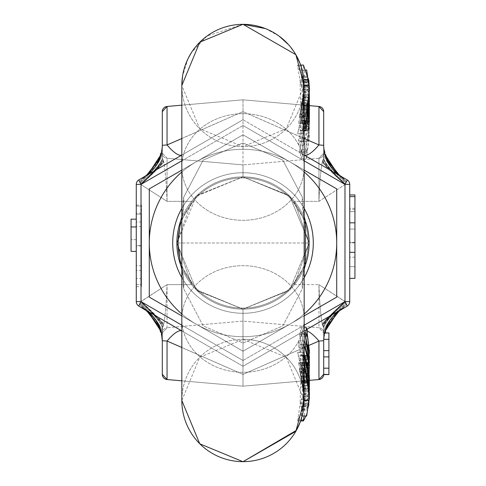 <?xml version="1.0" encoding="UTF-8"?>
<svg xmlns="http://www.w3.org/2000/svg" width="486" height="486" viewBox="0 0 486 486"><rect width="100%" height="100%" fill="white"/><g stroke="black" fill="none" stroke-linecap="round" stroke-linejoin="round"><path stroke-width="0.36" stroke-dasharray="2.43 1.82" d="M181.825 138.534L243 111.598L243 119.756L243 111.598L167.05 144.937L162.3 145.308L162.3 148.042L158.315 160.374L148.558 173.253L139.573 181.697L144.075 176.868L243 119.756L341.925 176.868L346.427 181.697A5.206 0.395 120 0 0 347.132 179.875A5.206 0.395 120 0 1 346.427 181.697L344.981 184.607L318.95 201.35L294.352 201.35C280.841 185.385 263.722 177.232 243 176.88L289.753 196.247L309.12 243L294.352 284.65C280.841 300.615 263.722 308.768 243 309.12C222.272 308.768 205.153 300.609 191.648 284.65L176.88 243L196.247 289.753L243 309.12L289.753 289.753L309.12 243L294.352 201.35L318.95 201.35L318.95 158.26L318.95 201.35C319.612 183.568 320.693 170.483 322.2 162.105L322.412 161.139C325.122 165.325 332.649 173.083 344.999 184.419L349.732 184.382A5.206 5.206 0 0 0 347.132 179.875A5.206 5.206 0 0 1 349.732 184.382L344.981 184.607A36.444 2.132 -137.9 0 1 322.2 162.105A36.444 2.132 -137.9 0 0 344.981 184.607L318.95 201.35C319.612 183.568 320.693 170.483 322.2 162.105L323.7 158.363L323.7 111.652A5.206 5.206 0 0 0 318.95 106.464L318.95 144.937A36.444 9.677 120 0 1 303.902 154.919A36.444 9.677 -60 0 0 304.175 155.052L243 119.756L144.075 176.868A36.444 36.444 0 0 0 162.3 145.308L162.3 111.652L162.3 158.363L163.8 162.105A36.444 2.132 137.9 0 1 141.019 184.607A36.444 2.132 137.9 0 0 163.8 162.105C165.307 170.483 166.388 183.568 167.05 201.35L141.019 184.607L139.573 181.697A5.206 0.395 -120 0 1 138.868 179.875L243 119.756L243 176.88C263.728 177.232 280.847 185.391 294.352 201.35L309.12 243L289.753 196.247L243 176.88L196.247 196.247L176.88 243L191.648 201.35C205.159 185.385 222.278 177.232 243 176.88L243 164.9L318.95 158.26A5.206 5.206 0 0 0 323.7 153.072L318.95 158.26A5.206 5.206 0 0 0 323.7 153.072L323.7 145.308L323.7 146.353L323.7 145.308L318.95 144.937L243 111.598L243 99.824L167.05 106.464A5.206 5.206 0 0 0 162.3 111.652L167.05 106.464L243 99.824L181.825 105.176L243 99.824L318.95 106.464L323.7 111.652L323.7 145.308A36.444 36.444 0 0 0 341.925 176.868L347.132 179.875A5.206 0.395 -60 0 1 344.981 184.382L344.981 301.618A5.206 0.395 -120 0 1 347.132 306.125L243 366.244L144.075 309.132L243 366.244L341.925 309.132A36.444 36.444 0 0 0 323.7 340.692L323.7 374.348L323.7 332.928L318.95 327.74L243 321.1L167.05 327.74L243 321.1L318.95 327.74A5.206 5.206 0 0 1 323.7 332.928L323.7 327.637L322.2 323.895C320.693 315.517 319.612 302.432 318.95 284.65L344.999 301.581L349.732 301.618L349.732 184.382L349.732 301.618L344.999 301.581L346.427 304.303A5.206 0.395 60 0 1 347.132 306.125A5.206 5.206 0 0 0 349.732 301.618L344.981 301.618L243 360.497L243 366.244L307.043 329.271M141.001 184.419L136.268 184.382L136.268 301.618A5.206 5.206 0 0 0 138.868 306.125A5.206 0.395 -60 0 1 139.573 304.303L141.019 301.393L167.05 284.65C166.388 302.432 165.307 315.517 163.8 323.895A36.444 2.132 42.1 0 0 141.019 301.393A36.444 2.132 42.1 0 1 163.8 323.895L162.3 327.637L162.3 332.928L167.05 327.74L162.3 332.928L162.3 374.348A5.206 5.206 0 0 0 167.05 379.536L162.3 374.348L162.3 327.637L162.3 340.692L167.05 341.063L243 374.402L318.95 341.063L323.7 340.692A36.444 36.444 0 0 1 341.925 309.132L303.902 331.081A36.444 9.677 60 0 1 318.95 341.063L318.95 379.536A5.206 5.206 0 0 0 323.7 374.348L318.95 379.536L243 386.176L243 366.244L144.075 309.132L139.573 304.303L148.558 312.747L158.315 325.626L162.3 337.958L162.3 339.647L161.164 331.665L162.3 340.692A36.444 36.444 0 0 0 144.075 309.132A36.444 36.444 0 0 1 162.3 340.692A36.444 36.444 0 0 0 144.075 309.132L138.868 306.125A5.206 0.395 120 0 1 141.019 301.618L141.019 184.382A5.206 0.395 60 0 1 138.868 179.875A5.206 5.206 0 0 0 136.268 184.382A5.206 5.206 0 0 1 138.868 179.875A5.206 5.206 0 0 0 136.268 184.382L141.001 184.419C153.351 173.083 160.884 165.319 163.588 161.139L163.8 162.105C165.307 170.483 166.388 183.568 167.05 201.35L167.05 158.26L243 164.9L167.05 158.26L243 164.9L167.05 158.26L167.05 201.35L191.648 201.35L176.88 243L196.247 196.247L243 176.88C222.272 177.232 205.153 185.391 191.648 201.35L167.05 201.35L141.019 184.607L141.019 301.393L141.001 184.419L148.698 177.117C156.261 169.699 161.182 164.213 163.448 160.659L163.588 161.139C161.194 164.827 153.667 172.585 141.001 184.419L140.897 184.273C153.345 172.639 160.72 164.396 163.023 159.536L163.448 160.659C159.214 166.795 151.729 174.717 141.001 184.419M181.825 325.177L243 360.497L243 309.12L243 321.1L243 309.12L196.247 289.753L176.88 243L191.648 284.65C205.159 300.615 222.278 308.768 243 309.12C263.728 308.768 280.847 300.609 294.352 284.65L309.12 243L289.753 289.753L243 309.12L243 366.244L181.825 330.923A36.444 9.677 -60 0 1 182.098 331.081A36.444 9.677 -60 0 0 167.05 341.063L167.05 379.536L243 386.176L318.95 379.536M145.308 309.874L143.236 308.021L147.635 311.398L143.236 308.021L139.573 304.303A5.206 0.395 -60 0 0 138.868 306.125A5.206 5.206 0 0 1 136.268 301.618L141.001 301.581L136.268 301.618L136.268 184.382L141.019 184.382L243 125.503L243 176.88L243 164.9L318.95 158.26L323.7 153.072L323.7 145.308A36.444 36.444 0 0 0 341.925 176.868A36.444 36.444 0 0 1 323.7 145.308L324.861 154.439L323.7 148.042L324.861 154.439M344.981 301.393A36.444 2.132 -42.1 0 0 322.2 323.895A36.444 2.132 -42.1 0 1 344.981 301.393L318.95 284.65C319.612 302.432 320.693 315.517 322.2 323.895L322.412 324.861C325.116 320.681 332.649 312.917 344.999 301.581L330.365 315.894L322.552 325.341L322.412 324.861C324.739 321.252 332.266 313.494 344.999 301.581L344.981 184.607L344.981 301.393M162.3 111.652L162.3 153.072L167.05 158.26A5.206 5.206 0 0 1 162.3 153.072A5.206 5.206 0 0 0 167.05 158.26L162.3 153.072L162.3 158.363L163.023 159.536C160.72 164.396 153.345 172.639 140.897 184.273L140.8 184.158C153.631 172.074 160.884 163.582 162.567 158.679C160.884 163.582 153.631 172.074 140.8 184.158L140.703 184.042C153.965 171.613 161.164 163.053 162.3 158.363L162.3 157.373L162.3 158.363C161.164 163.053 153.965 171.613 140.703 184.042L139.573 181.697L143.236 177.979L147.635 174.602L143.236 177.979L144.075 176.868A36.444 36.444 0 0 0 162.3 145.308A36.444 36.444 0 0 1 144.075 176.868L138.868 179.875A5.206 0.395 -120 0 0 139.573 181.697L146.602 175.27M138.868 306.125A5.206 5.206 0 0 1 136.268 301.618L140.897 301.727C153.345 313.361 160.72 321.604 163.023 326.464L162.567 327.321C160.884 322.418 153.631 313.926 140.8 301.842L140.897 301.727C153.345 313.361 160.72 321.604 163.023 326.464L163.454 325.347C160.435 320.608 152.95 312.686 141.001 301.581C153.4 313.148 160.933 320.906 163.588 324.861C160.35 320.195 152.823 312.431 141.001 301.581L167.05 284.65L191.648 284.65L167.05 284.65L167.05 327.74A5.206 5.206 0 0 0 162.3 332.928A5.206 5.206 0 0 1 167.05 327.74L167.05 284.65C166.388 302.432 165.307 315.517 163.8 323.895L163.454 325.347C160.186 320.359 152.701 312.437 141.001 301.581L136.268 301.618L136.268 184.382L140.976 184.382L136.268 184.382M136.268 206.1L136.268 214.156L136.268 206.1L141.475 206.1L136.268 206.1M136.268 284.638L136.268 214.156L136.268 284.638L141.475 284.638L136.268 284.638M136.268 205.092L141.475 205.092L141.475 286.667L136.268 286.667L136.268 205.092L136.268 251.39L136.268 219.162L136.268 251.39L131.062 251.39L131.062 219.162M141.475 265.787L136.268 265.787L136.268 278.612L141.475 278.612M349.732 211.604L349.732 278.271L349.732 211.604L354.938 211.604L349.732 211.604M349.732 301.618A5.206 5.206 0 0 1 347.132 306.125A5.206 5.206 0 0 0 349.732 301.618L349.732 184.382A5.206 5.206 0 0 0 347.132 179.875L341.925 176.868L342.764 177.979L338.359 174.602L324.848 154.39M323.7 111.652L323.7 158.363L323.7 148.042L327.655 160.313M162.3 150.113L162.3 153.376C161.504 159.961 154.135 169.942 140.187 183.307C154.135 169.942 161.504 159.961 162.3 153.376L162.3 150.113C161.601 158.436 154.105 169.243 139.798 182.523C154.105 169.243 161.601 158.442 162.3 150.113L162.3 148.042L162.3 150.113M141.475 214.156L136.268 214.156L141.475 214.156L141.475 206.1L141.475 214.156L136.268 214.156L141.475 214.156L141.475 284.638L141.475 214.156M141.475 221.944L136.268 221.944M141.475 226.634L136.268 226.634M141.475 213.147L136.268 213.147M141.475 245.989L136.268 245.989M141.475 270.459L136.268 270.459M141.475 286.667L141.475 245.436L136.268 245.436M141.475 245.436L141.475 205.092M327.685 325.626L337.442 312.747L327.685 325.626L323.7 337.958L323.7 339.647L324.836 331.665L323.7 340.692L323.7 327.637L322.552 325.341C325.687 320.487 333.171 312.565 344.999 301.581L345.103 301.727C332.655 313.361 325.28 321.604 322.977 326.464C325.28 321.604 332.655 313.361 345.103 301.727L345.2 301.842C332.369 313.926 325.116 322.418 323.433 327.321C325.116 322.418 332.369 313.926 345.2 301.842L345.297 301.958C332.035 314.387 324.836 322.947 323.7 327.637L323.7 332.928L318.95 327.74L243 321.1L167.05 327.74L243 321.1L318.95 327.74L318.95 284.65L318.95 327.74A5.206 5.206 0 0 1 323.7 332.928L324.527 333.032M304.175 160.823L243 125.503L243 119.756L181.825 155.077A36.444 9.677 60 0 0 182.098 154.919A36.444 9.677 -120 0 1 167.05 144.937L167.05 106.464M342.764 308.021L346.427 304.303L342.764 308.021L338.365 311.398L342.764 308.021M354.938 229.064L354.938 278.271L349.732 278.271L354.938 278.271L354.938 211.604L354.938 229.064L349.732 229.064L354.938 229.064M322.546 160.653C325.523 165.362 333.007 173.283 344.999 184.419L345.103 184.273C332.655 172.639 325.28 164.396 322.977 159.536L323.433 158.679C325.116 163.582 332.369 172.074 345.2 184.158L345.103 184.273C332.655 172.639 325.28 164.396 322.977 159.536L322.546 160.653C325.565 165.392 333.05 173.314 344.999 184.419C332.843 173.18 325.31 165.416 322.412 161.139L322.546 160.653M161.401 153.357L162.3 146.353L161.164 154.335L147.635 174.602L148.71 173.69L144.421 177.347L148.71 173.69M148.321 312L144.421 308.653L147.641 311.398L161.139 331.561L161.522 333.208M324.848 331.61L338.365 311.398L337.29 312.31L341.579 308.653L337.29 312.31M324.599 153.357L323.7 148.042L323.7 150.113C324.399 158.442 331.895 169.243 346.202 182.523L345.813 183.307C331.865 169.942 324.496 159.961 323.7 153.376L323.7 150.113C324.399 158.436 331.895 169.243 346.202 182.523L346.427 181.697L337.442 173.253L327.685 160.374L329.253 162.968M158.315 160.374L148.558 173.253L144.421 177.347L148.321 174M337.679 312L341.579 308.653L337.442 312.747L346.427 304.303A5.206 0.395 60 0 1 347.132 306.125L341.925 309.132A36.444 36.444 0 0 0 323.7 340.692L323.7 332.928L328.907 333.032L328.907 374.475L323.7 374.475L323.7 332.928L324.551 332.928L324.138 334.69L324.478 333.208M146.602 310.73L139.573 304.303L139.798 303.477C154.105 316.757 161.601 327.564 162.3 335.887L162.3 337.958L161.401 332.643M162.3 327.637L162.3 327.637C161.164 322.947 153.965 314.387 140.703 301.958L140.8 301.842C153.631 313.926 160.884 322.418 162.567 327.321L162.3 335.887C161.601 327.558 154.105 316.757 139.798 303.477L140.187 302.693C154.135 316.058 161.504 326.039 162.3 332.624C161.504 326.039 154.135 316.058 140.187 302.693L140.703 301.958C153.965 314.387 161.164 322.947 162.3 327.637L162.3 327.637M324.599 332.643L323.7 337.958L323.7 335.887C324.399 327.564 331.895 316.757 346.202 303.477L346.427 304.303L339.398 310.73M323.7 158.363L323.7 158.363C324.836 163.053 332.035 171.613 345.297 184.042L345.2 184.158C332.369 172.074 325.116 163.582 323.433 158.679L323.7 153.376C324.496 159.961 331.865 169.942 345.813 183.307L345.297 184.042C332.035 171.613 324.836 163.053 323.7 158.363L323.7 158.363M323.712 327.515L323.7 332.624C324.496 326.039 331.865 316.058 345.813 302.693L346.202 303.477C331.895 316.757 324.399 327.558 323.7 335.887L323.7 332.624C324.496 326.039 331.865 316.058 345.813 302.693L345.297 301.958C332.035 314.387 324.836 322.947 323.7 327.637L323.712 327.515M304.175 138.54L243 111.598L243 99.824L318.95 106.464M181.825 380.824L243 386.176L181.825 380.824M161.139 154.439L161.862 151.31L161.164 154.335L162.3 145.308L161.152 154.39M349.732 252.331L349.732 194.941L349.732 252.331M307.468 331.166A36.444 9.677 -120 0 0 303.902 331.081L243 366.244L243 386.176L167.05 379.536M309.236 345.267L243 374.402L181.825 347.46M136.268 239.641L131.062 239.641L136.268 239.641M339.398 175.27L346.427 181.697L342.764 177.979L337.679 174M354.938 194.941L354.938 266.699L349.732 266.699L354.938 266.699L354.938 278.375L349.732 278.375M354.938 242.763L354.938 196.611L354.938 242.763L349.732 242.763M354.938 209.387L349.732 209.387M354.938 257.203L349.732 257.203M354.938 208.287L349.732 208.287L349.732 242.866L354.938 242.866L354.938 266.699L354.938 208.287L354.938 240.953M349.732 242.866L349.732 266.699L354.938 266.699L349.732 266.699L349.732 208.287M323.725 339.325L323.7 353.753L323.7 332.928L328.907 332.928L328.907 374.578L328.907 339.173L323.7 339.325L323.7 368.333L328.907 368.181M323.7 353.753L323.7 374.578L323.7 353.753M328.907 339.325L328.907 332.928M162.3 374.348L162.3 340.486M323.7 368.181L323.7 374.348M323.7 356.876L328.907 356.876M323.7 350.631L328.907 350.631M300.731 102.746L302.632 111.233L304.169 121.786L304.133 112.211L300.069 130.813L300.433 123.644L304.175 103.257L303.859 97.297L303.853 109.216L302.644 100.827L302.383 89.181L300.038 82.067L300.731 102.746L306.223 102.746L307.96 111.233L309.375 121.786L304.169 121.786L304.139 121.202L308.337 121.202M300.038 82.067L305.591 82.067L307.735 89.181L307.972 100.827L309.084 109.216L309.09 97.297L303.859 97.297M309.382 93.786L308.81 85.378L307.869 80.269L306.8 77.219L301.363 77.219L302.535 80.269L304.042 89.831L304.066 97.4L303.179 106.944L304.175 96.356L303.361 85.269L304.175 101.635L300.646 121.081L304.145 87.984L303.27 79.631L297.62 65.051L299.862 80.008L302.274 87.122L301.375 76.946L306.812 76.946L307.632 87.122L302.274 87.122M303.805 94.916L309.041 94.916L309.151 96.295L303.92 96.295L303.89 95.973M304.175 269.335L305.348 265.022A104.132 75.202 19.5 0 0 302.407 288.575L282.846 325.881L243 343.043L203.148 325.869L183.593 288.575L181.825 266.279L181.825 219.727L183.593 197.425L181.825 219.721L181.825 266.273L183.593 288.575L203.154 325.881L243 343.043L282.852 325.869L302.407 288.575L304.175 266.279L304.175 219.727L302.407 197.425L282.846 160.119L243 142.957L203.148 160.131L183.593 197.425A104.132 75.202 19.5 0 1 180.652 220.978A66.12 66.12 0 0 0 243 309.12A66.12 66.12 0 0 0 309.12 243A66.12 66.12 0 0 0 243 176.88A66.12 66.12 0 0 0 180.652 265.022L197.207 290.701L243.14 309.12L288.884 290.616L305.348 265.022L288.793 290.701L242.86 309.12L197.116 290.616L180.652 265.022L181.825 269.335M308.148 122.168L304.175 122.029L304.175 167.008A61.175 53.308 180 0 0 243 113.7A61.175 53.308 180 0 0 181.825 167.008A61.175 53.308 180 0 0 243 220.316A61.175 53.308 180 0 0 304.175 167.008A61.175 53.308 180 0 1 243 220.316A61.175 53.308 180 0 1 181.825 167.008A61.175 53.308 180 0 1 243 113.7A61.175 53.308 180 0 1 304.175 167.008L304.072 215.984L305.348 220.978A66.12 66.12 0 0 1 243 309.12A66.12 66.12 0 0 1 176.88 243L309.12 243A66.12 66.12 0 0 0 243 176.88A66.12 66.12 0 0 0 176.88 243L309.12 243A66.12 66.12 0 0 1 305.348 265.022A66.12 66.12 0 0 0 309.12 243A66.12 66.12 0 0 1 243 309.12A66.12 66.12 0 0 1 176.88 243A66.12 66.12 0 0 1 243 176.88A66.12 66.12 0 0 1 309.12 243A66.12 66.12 0 0 0 305.348 220.978A104.132 75.202 160.5 0 1 302.407 197.425L282.852 160.131L243 142.957L203.154 160.119L183.593 197.425A104.132 75.202 -160.5 0 1 180.652 220.978L197.207 195.299L243.14 176.88L288.884 195.384L305.348 220.978A104.132 75.202 -19.5 0 1 302.407 197.425L304.175 219.721L304.175 266.279L302.407 288.575A104.132 75.202 -160.5 0 1 305.348 265.022L305.348 220.978L288.793 195.299L242.86 176.88L197.116 195.384L180.652 220.978L177.937 243L180.652 265.022A104.132 75.202 -19.5 0 1 183.593 288.575A104.132 75.202 160.5 0 0 180.652 265.022M302.249 365.751L304.175 350.935L301.66 334.034L301.338 336.184L300.16 332.892L301.126 327.698L302.122 330.984L301.794 333.129L304.175 349.586L302.249 365.751L307.614 365.751L309.321 353.796M303.975 362.702L304.078 367.307L304.175 363.115L299.57 334.04L304.175 356.639L303.944 361.797L302.693 370.873L303.975 362.702L309.199 362.702L309.29 367.307L309.369 364.865M303.361 394.061L303.203 398.648L304.181 388.132L298.556 362.696L304.175 387.451L303.744 394.462L303.829 390.768L303.361 394.061L308.634 394.061L308.482 398.648L309.388 388.132M303.149 400.118L304.181 392.342L299.376 368.752L304.175 391.783L303.507 400.519L303.677 396.825L303.149 400.118L308.434 400.118L308.148 404.704L309.388 392.342M301.247 415.828L304.175 398.107L301.824 381.71L304.175 397.748L303.568 405.932L304.175 397.19L300.822 376.802L304.175 395.3L303.938 400.257L304.175 394.82L299.698 371.097L304.175 394.334L302.183 410.069L304.175 395.804L303.155 385.471L304.175 396.813L301.247 415.828L306.66 416.004M304.163 380.878L304.151 385.483L304.175 383.576L297.645 352.216L304.139 376.686L304.139 375.526L303.392 389.049L304.163 380.878L309.369 380.878L309.363 385.483M308.968 382.962L309.236 379.226L304.017 379.226L303.282 385.252L308.561 385.252L308.968 382.962L303.726 382.962L304.011 379.104L309.236 379.226L308.543 385.143L303.264 385.143L303.726 382.962M307.766 355.873L302.735 355.873L304.175 364.591L303.076 380.24L304.163 373.813L303.635 376.911L304.169 365.387L303.379 359.427L303.616 363.376L298.319 345.115L298.732 341.002L300.148 344.295L299.856 347.66L302.839 357.763L302.857 355.448L308.167 355.448M309.369 373.813L308.47 380.702L303.185 380.702L303.076 380.24L308.373 380.24L309.382 364.591L304.175 364.591L304.175 365.126L304.175 363.115M309.363 372.835L308.926 377.209L303.635 376.911L308.883 376.911L309.12 372.835M308.719 359.039L303.452 359.039L303.379 359.427L308.646 359.427M304.175 130.849L300.069 130.813L304.175 130.813M303.963 108.967L309.187 108.967L303.963 108.967M303.55 86.204L308.804 86.204L308.634 85.208L303.361 85.269L308.634 85.269L309.041 94.916M304.175 121.117L300.646 121.081L304.175 121.081M304.127 92.51L309.339 92.51L309.284 91.161L309.26 90.748L304.048 90.748M298.319 345.115L304.029 345.115L304.175 343.274M304.175 341.002L298.732 341.002M303.616 363.376L307.444 363.376M304.169 365.387L307.924 365.387M304.157 372.835L309.102 372.835M304.163 373.813L309.187 373.813M302.839 357.763L308.154 357.763M299.856 347.66L305.421 347.66M300.148 344.295L305.694 344.295M303.714 381.352L308.956 381.352M304.151 385.483L309.351 385.483M304.175 354.379L303.416 352.393L297.645 352.393M303.392 389.049L308.659 389.049L309.369 380.878M303.398 388.15L308.665 388.15L308.659 389.049M304.163 379.973L309.369 379.973L308.665 388.15M304.163 378.813L309.369 378.813L309.369 379.973M304.139 375.526L309.296 375.526M309.382 377.592L309.369 378.813M304.139 376.686L309.351 376.686M297.645 352.216L303.416 352.216L304.175 353.893M301.211 416.004L302.177 416.004M304.175 382.695L302.019 382.695M303.155 385.471L308.44 385.471M303.568 405.932L308.823 405.932L309.382 396.813L306.69 415.828M302.183 410.069L307.553 410.069L309.382 395.3L309.163 400.257L309.382 394.328L307.553 410.069M302.207 409.886L307.571 409.886M299.698 371.097L304.175 371.097M299.88 372.076L304.175 372.076M303.938 400.257L309.163 400.257M300.822 376.802L304.175 376.802M300.858 376.996L304.175 376.996M301.824 381.71L304.175 381.71M309.382 397.748L308.823 405.932M302.833 404.704L308.148 404.704M304.175 369.652L299.528 369.652M303.677 396.825L308.926 396.825L308.434 400.118M303.507 400.519L308.768 400.519L308.926 396.825M299.376 368.752L304.175 368.752M309.382 392.342L308.768 400.519M303.203 398.648L308.482 398.648M304.175 363.589L298.665 363.589M303.829 390.768L309.06 390.768L308.634 394.061M303.744 394.462L308.987 394.462L309.06 390.768M298.556 362.696L304.175 362.696M309.382 388.132L308.987 394.462M304.078 367.307L309.29 367.307M304.175 334.216L299.54 334.216M302.693 370.873L308.015 370.873L309.199 362.702M302.614 369.974L307.942 369.974L308.015 370.873M303.944 361.797L309.169 361.797L307.942 369.974M303.902 360.636L309.126 360.636L309.169 361.797M304.127 357.35L309.339 357.35L309.126 360.636M304.145 358.51L309.357 358.51L309.339 357.35M299.57 334.04L304.175 334.04M309.382 356.639L309.357 358.51M301.66 334.034L307.073 334.034M305.949 336.184L301.338 336.184M302.134 364.846L307.504 364.846L307.614 365.751M301.794 333.129L307.195 333.129M309.382 349.586L307.504 364.846M302.122 330.984L307.498 330.984M301.126 327.698L304.175 327.698M300.16 332.892L304.175 332.892M299.862 80.008L305.433 80.008L303.385 65.95L297.608 65.95M303.398 65.051L303.385 65.95M309.382 101.635L309.12 95.973M308.804 86.204L309.26 90.748M309.339 92.51L309.369 94.958L304.157 94.958M308.464 106.944L303.179 106.944M307.632 87.122L305.433 80.008M307.735 89.181L302.383 89.181M309.09 97.297L309.382 103.585M309.339 112.211L304.133 112.211M300.324 99.089L305.846 99.089L306.223 102.746M305.846 99.089L305.591 82.067M309.363 359.409L309.382 362.246L304.175 362.246L302.663 344.774L304.157 359.409L309.363 359.409M307.091 362.951L301.685 362.951L304.139 377.586L309.236 377.586M309.357 380.423L304.145 380.423L301.685 362.951M304.139 377.586L304.145 380.423M307.99 344.774L302.663 344.774M304.157 359.409L304.175 362.246M300.731 383.254L302.632 374.767L304.169 364.214L304.133 373.789L300.069 355.187L300.433 362.356L304.175 382.743L303.859 388.703L303.853 376.784L302.644 385.173L302.383 396.819L300.038 403.933L300.731 383.254L306.223 383.254L309.345 364.798L304.139 364.798L304.169 364.214L309.375 364.214L309.339 373.789L304.133 373.789M300.038 403.933L305.591 403.933L307.735 396.819L307.972 385.173L309.084 376.784L309.09 388.703L303.859 388.703M309.382 389.644L308.464 379.056L309.278 388.6L309.26 396.169L307.869 405.731L306.8 408.781L301.363 408.781L302.535 405.731L304.042 396.169L304.066 388.6L303.179 379.056L304.175 389.644L303.361 400.731L304.175 384.365L300.646 364.919L304.145 398.016L303.27 406.369L297.62 420.949L299.862 405.992L302.274 398.878L301.375 409.054L306.812 409.054L307.632 398.878L302.274 398.878M303.805 391.084L309.041 391.084L309.151 389.705L303.92 389.705L303.89 390.027M302.249 120.249L304.175 135.065L301.66 151.966L301.338 149.816L300.16 153.108L301.126 158.302L302.122 155.016L301.794 152.871L304.175 136.414L302.249 120.249L307.614 120.249L309.382 135.065L307.073 151.966L301.66 151.966M303.975 123.298L304.078 118.693L304.175 122.885L299.54 151.784L304.175 129.361L303.944 124.203L302.693 115.127L303.975 123.298L309.199 123.298L309.29 118.693L309.382 122.885L305.135 151.784L299.54 151.784M303.361 91.939L303.203 87.352L304.181 97.868L298.556 123.304L304.175 98.549L303.744 91.538L303.829 95.232L303.361 91.939L308.634 91.939L308.482 87.352L309.388 97.868L304.339 122.411L298.665 122.411M303.149 85.882L304.181 93.658L299.376 117.248L304.175 94.217L303.507 85.481L303.677 89.175L303.149 85.882L308.434 85.882L308.148 81.296L309.388 93.658L305.129 116.348L299.528 116.348M301.247 70.172L304.175 87.893L301.824 104.29L304.175 88.252L303.568 80.069L304.175 88.81L300.822 109.198L304.175 90.7L303.938 85.743L304.175 91.18L299.698 114.903L304.175 91.666L302.183 75.931L304.175 90.196L303.155 100.529L304.175 89.187L301.247 70.172L306.101 70.172M304.163 105.122L304.151 100.517L304.175 102.425L297.645 133.607L304.139 109.314L304.139 110.474L303.392 96.951L304.163 105.122L309.369 105.122L309.382 102.425L303.416 133.607L297.645 133.607M308.968 103.038L309.236 106.774L304.017 106.774L303.282 100.748L308.561 100.748L308.968 103.038L303.726 103.038L304.011 106.896L309.236 106.774L308.543 100.857L303.264 100.857L303.726 103.038M302.839 128.237L308.154 128.237L308.057 130.126L302.735 130.126L304.175 121.409L303.076 105.76L304.163 112.187L303.635 109.089L304.169 120.613L303.379 126.573L303.616 122.624L298.319 140.885L298.732 144.998L300.148 141.705L299.856 138.34L302.839 128.237L302.857 130.552L308.167 130.552L309.382 119.75L308.646 126.573L308.865 122.624L304.029 140.885L304.4 144.998L298.732 144.998M304.163 112.187L309.369 112.187L308.47 105.298L303.185 105.298L303.076 105.76L308.373 105.76L309.382 121.409L304.175 121.409L304.175 120.874L304.175 122.885M304.157 113.165L309.363 113.165L308.926 108.791L303.635 109.089L308.883 109.089L309.382 119.75M303.452 126.961L303.379 126.573L308.646 126.573L308.719 126.961L303.452 126.961M304.175 349.592L304.175 318.992A61.175 53.308 0 0 0 243 265.684A61.175 53.308 0 0 0 181.825 318.992A61.175 53.308 0 0 0 243 372.3A61.175 53.308 0 0 0 304.175 318.992A61.175 53.308 0 0 1 243 372.3A61.175 53.308 0 0 1 181.825 318.992A61.175 53.308 0 0 1 243 265.684A61.175 53.308 0 0 1 304.175 318.992L304.175 363.971L309.375 363.832L309.382 382.743L306.247 363.431L300.761 363.431M300.384 355.758L305.907 355.758L305.627 355.151L300.069 355.187L305.615 355.187L306.247 363.431M303.963 377.033L309.187 377.033L303.963 377.033M303.55 399.796L308.804 399.796L308.634 400.792L303.361 400.731L308.634 400.731L309.041 391.084M300.925 365.49L306.399 365.49L306.15 364.883L300.646 364.919L306.144 364.919L309.382 395.999L308.914 403.866L303.665 403.866M304.127 393.49L309.339 393.49L309.284 394.839L309.26 395.252L304.048 395.252M297.62 420.949L300.664 420.949L304.175 400.525L286.248 357.253L243 339.35L199.758 357.246L181.825 400.5A61.175 61.175 180 0 1 243 339.313A61.175 61.175 180 0 0 181.825 400.488L181.825 266.273L181.825 400.525L199.752 357.253L243 339.35L286.242 357.246L304.175 400.5A61.175 61.175 180 0 0 243 339.313A61.175 61.175 180 0 1 304.175 400.488L304.175 398.107M181.825 219.727L181.825 167.008L181.825 219.727M298.319 140.885L304.029 140.885M303.616 122.624L308.865 122.624M304.169 120.613L309.375 120.613M309.369 112.187L309.363 113.165M299.856 138.34L305.421 138.34L308.154 128.237M300.148 141.705L305.694 141.705L305.421 138.34M304.4 144.998L305.694 141.705M303.714 104.648L308.956 104.648M304.151 100.517L309.363 100.517M303.392 96.951L308.659 96.951L309.369 105.122M303.398 97.85L308.665 97.85L308.659 96.951M304.163 106.027L309.369 106.027L308.665 97.85M304.163 107.187L309.369 107.187L309.369 106.027M304.139 110.474L309.351 110.474L309.369 107.187M304.139 109.314L309.351 109.314L309.351 110.474M297.645 133.784L303.416 133.784L309.351 109.314M301.211 69.996L306.034 69.996M309.382 88.252L307.401 103.305L302.019 103.305M303.155 100.529L308.44 100.529L309.382 88.81L306.308 109.198L309.382 90.7L309.163 85.743L309.382 91.18L305.281 114.903L309.382 91.672L307.553 75.931L309.382 90.196L308.44 100.529M302.183 75.931L307.553 75.931M302.207 76.114L307.571 76.114M299.698 114.903L305.281 114.903M299.88 113.924L305.445 113.924M303.938 85.743L309.163 85.743M300.822 109.198L306.308 109.198M300.858 109.004L306.338 109.004M303.568 80.069L308.823 80.069M301.824 104.29L307.219 104.29L309.375 89.248M307.401 103.305L307.219 104.29M302.833 81.296L308.148 81.296M303.677 89.175L308.926 89.175L308.434 85.882M303.507 85.481L308.768 85.481L308.926 89.175M299.376 117.248L304.989 117.248L309.382 94.217L308.768 85.481M305.129 116.348L304.989 117.248M303.203 87.352L308.482 87.352M303.829 95.232L309.06 95.232L308.634 91.939M303.744 91.538L308.987 91.538L309.06 95.232M298.556 123.304L304.242 123.304L309.382 98.609M309.382 97.868L308.987 91.538M304.339 122.411L304.242 123.304M304.078 118.693L309.29 118.693M302.693 115.127L308.015 115.127L309.199 123.298M302.614 116.026L307.942 116.026L308.015 115.127M303.944 124.203L309.169 124.203L307.942 116.026M303.902 125.364L309.126 125.364L309.169 124.203M304.127 128.65L309.339 128.65L309.126 125.364M304.145 127.49L309.357 127.49L309.339 128.65M299.57 151.96L305.165 151.96L309.382 129.361L309.357 127.49M301.338 149.816L306.775 149.816L307.073 151.966M302.134 121.154L307.504 121.154L307.614 120.249M301.794 152.871L307.195 152.871L309.382 136.414L307.504 121.154M302.122 155.016L307.498 155.016L307.195 152.871M301.126 158.302L306.581 158.302L307.498 155.016M300.16 153.108L305.7 153.108L306.581 158.302M306.775 149.816L305.7 153.108M299.862 405.992L305.433 405.992L304.175 416.004M303.27 406.369L308.549 406.369L306.034 416.004M308.549 406.369L308.914 403.866M306.399 365.49L309.382 384.657M309.363 385.914L309.12 390.027M308.804 399.796L309.26 395.252M309.339 393.49L309.369 391.042L304.157 391.042M308.464 379.056L303.179 379.056M307.632 398.878L305.433 405.992M307.735 396.819L302.383 396.819M309.09 388.703L309.382 382.743M305.907 355.758L309.339 373.789M300.324 386.911L305.846 386.911L306.223 383.254M305.846 386.911L305.591 403.933M309.357 105.577L307.091 123.049L309.351 108.414L309.357 105.577L304.145 105.577L301.685 123.049L304.139 108.414L309.351 108.414M309.382 123.754L307.99 141.226L309.382 128.116L309.382 123.754L304.175 123.754L302.663 141.226L304.157 126.591L309.363 126.591M307.091 123.049L301.685 123.049M304.139 108.414L304.145 105.577M307.99 141.226L302.663 141.226M304.157 126.591L304.175 123.754M308.081 243A65.081 65.081 0 0 0 243 177.919A65.081 65.081 0 0 0 177.919 243A65.081 65.081 0 0 1 243 177.919A65.081 65.081 0 0 1 308.081 243A65.081 65.081 0 0 1 243 308.081A65.081 65.081 0 0 1 177.919 243A65.081 65.081 0 0 0 243 308.081A65.081 65.081 0 0 0 308.081 243A65.081 65.081 0 0 0 243 177.919A65.081 65.081 0 0 0 177.919 243A65.081 65.081 0 0 1 243 177.919A65.081 65.081 0 0 1 308.081 243A65.081 65.081 0 0 1 243 308.081A65.081 65.081 0 0 1 177.919 243A65.081 65.081 0 0 0 243 308.081A65.081 65.081 0 0 0 308.081 243M172.712 243A70.288 70.288 0 0 1 243 172.712A70.288 70.288 0 0 1 313.288 243A70.288 70.288 0 0 1 243 313.288A70.288 70.288 0 0 1 172.712 243A70.288 70.288 0 0 0 243 313.288A70.288 70.288 0 0 0 313.288 243A70.288 70.288 0 0 0 243 172.712A70.288 70.288 0 0 0 172.712 243M304.175 277.609A70.288 70.288 0 0 1 243 313.288A70.288 70.288 0 0 0 313.288 243A70.288 70.288 0 0 0 243 172.712A70.288 70.288 0 0 0 172.712 243A70.288 70.288 0 0 0 243 313.288A70.288 70.288 0 0 1 181.825 277.609M181.825 172.008A93.719 93.719 0 0 1 289.856 161.838L336.719 188.89L336.719 243A93.719 93.719 0 0 0 196.144 161.838A93.719 93.719 0 0 0 196.144 324.162A93.719 93.719 0 0 0 336.719 243A93.719 93.719 0 0 0 196.144 161.838A93.719 93.719 0 0 0 196.144 324.162A93.719 93.719 0 0 0 336.719 243L336.719 188.89L243 134.786L149.281 188.89L149.281 297.11L243 351.214L336.719 297.11L336.719 243L336.719 297.11L243 351.214L149.281 297.11L149.281 188.89L243 134.786L336.719 188.89L336.719 243A93.719 93.719 0 0 1 196.144 324.162A93.719 93.719 0 0 1 196.144 161.838A93.719 93.719 0 0 1 336.719 243L336.719 297.11L289.856 324.162A93.719 93.719 0 0 1 181.825 313.992M181.825 208.391A70.288 70.288 0 0 1 304.175 208.391M304.175 313.992A93.719 93.719 0 0 1 289.856 324.162L243 351.214L149.281 297.11L149.281 188.89L243 134.786L289.856 161.838A93.719 93.719 0 0 1 304.175 172.008M181.825 315.894L243 351.214L304.175 315.894M304.175 170.106L243 134.786L181.825 170.106M304.175 325.177L243 360.497L141.019 301.618L136.268 301.618M181.825 160.823L243 125.503L344.981 184.382L349.732 184.382M294.352 284.65L318.95 284.65L294.352 284.65M354.938 242.289L349.732 242.289M308.209 103.36L302.9 103.36M300.269 63.97L304.175 85.475L286.248 128.747L243 146.651L199.758 128.754L181.825 85.5L181.825 400.488A61.175 61.175 180 0 0 243 461.657A61.175 61.175 180 0 0 304.175 400.488L304.175 85.512A61.175 61.175 -0 0 1 243 146.687A61.175 61.175 -0 0 1 181.825 85.512A61.175 61.175 0 0 0 243 146.687A61.175 61.175 0 0 0 304.175 85.512A61.175 61.175 0 0 0 243 24.343A61.175 61.175 0 0 0 181.825 85.512L181.825 167.008L181.825 85.475L199.752 128.747L243 146.651L286.242 128.754L304.175 85.475L304.175 90.001M302.286 107.096L304.175 107.096M309.278 97.4L304.066 97.4M300.433 123.644L304.175 123.644M303.27 79.631L304.175 79.631M304.084 82.134L303.665 82.134M300.925 120.51L306.399 120.51M308.616 104.636L303.343 104.636M309.26 89.831L304.042 89.831M308.81 85.378L303.556 85.378M307.869 80.269L302.535 80.269M307.972 100.827L302.644 100.827M304.175 122.569L300.761 122.569M300.384 130.242L305.907 130.242M308.209 382.64L302.9 382.64M302.286 378.904L307.644 378.904M309.278 388.6L304.066 388.6M300.433 362.356L305.949 362.356M181.825 216.665L180.652 220.978A66.12 66.12 0 0 0 176.88 243M300.98 420.05L297.608 420.05M308.616 381.364L303.343 381.364M309.26 396.169L304.042 396.169M308.81 400.622L303.556 400.622M307.869 405.731L302.535 405.731M307.972 385.173L302.644 385.173M337.29 173.69L341.579 177.347L338.359 174.602L341.579 177.347L337.442 173.253L330.899 165.374M340.243 175.841L341.913 176.868M145.757 175.841L144.075 176.868M148.71 312.31L144.421 308.653L146.584 310.718M324.861 331.561L324.138 334.69L324.861 331.561L323.7 340.692L324.575 332.752M340.243 310.159L341.925 309.132M161.522 152.792L161.862 151.31L161.522 152.792M147.015 311.149L147.635 311.781M148.345 312.522L158.315 325.626M162.3 328.627L162.3 332.624L162.3 328.627M323.7 157.373L323.7 153.376L323.7 157.373M161.425 153.248L162.3 145.308M324.575 153.248L323.7 145.308M323.7 368.333L328.907 368.333L323.7 368.333M323.7 339.173L328.907 339.173L323.7 339.173M323.7 374.578L328.907 374.578M304.175 400.16L304.175 400.488M304.175 350.935L304.175 356.639M304.175 388.132L304.175 391.783M304.175 387.451L304.175 383.576M304.175 392.342L304.175 394.328M304.175 397.748L304.175 397.19M304.175 395.3L304.175 394.82M304.175 395.804L304.175 396.813M304.175 377.592L304.175 366.25M304.175 103.257L304.175 101.635M304.175 93.786L304.175 96.356M304.175 136.408L304.175 216.665M297.62 65.051L300.664 65.051M303.92 109.393L309.151 109.393M309.382 363.115L309.382 362.769M304.175 357.884L304.175 361.548M243 24.3L207.079 35.958L191.399 52.622M265.623 28.638L279.098 36.086M288.775 44.894L295.64 54.304M304.175 135.065L304.175 129.361M304.175 97.868L304.175 94.217M304.175 98.549L304.175 102.425M304.175 93.658L304.175 91.672M304.175 87.893L304.175 85.475M304.175 88.252L304.175 88.81M304.175 90.7L304.175 91.18M304.175 90.196L304.175 89.187M304.175 108.408L304.175 119.75M304.175 382.743L304.175 384.365M304.175 392.214L304.175 389.644M304.175 395.999L304.175 400.525M188.058 58.569L182.529 76.229M303.92 376.607L309.151 376.607M309.382 102.425L309.382 108.408M309.382 90.196L309.382 90.7M309.382 91.672L309.382 91.18M309.382 94.217L309.382 93.658M309.382 129.361L309.382 128.116M309.382 122.885L309.382 124.452M309.382 135.065L309.382 136.408M309.382 395.962L309.382 395.58M309.382 395.173L309.382 394.45M309.382 392.882L309.382 392.214M309.382 387.391L309.382 388.745M304.175 128.116L304.175 124.452"/><path stroke-width="0.73" d="M147.361 311.271L138.868 306.125L144.075 309.132A36.444 36.444 0 0 1 162.3 340.692L162.3 374.348L167.05 379.536L181.825 380.824L167.05 379.536A5.206 5.206 0 0 1 162.3 374.348L162.3 340.692L162.3 374.348M162.3 111.652L162.3 145.308L162.3 111.652A5.206 5.206 0 0 1 167.05 106.464L162.3 111.652L162.3 145.308L167.05 144.937L181.825 138.534M304.175 138.54L318.95 144.937L323.7 145.308L323.7 111.652L318.95 106.464A5.206 5.206 0 0 1 323.7 111.652L323.7 145.308L323.7 111.652M136.268 219.162L131.062 219.162L131.062 251.39L136.268 251.39L136.268 265.787M136.268 278.612L136.268 286.667M162.3 145.308A36.444 36.444 0 0 1 144.075 176.868L138.868 179.875A5.206 0.395 60 0 0 141.019 184.382L141.019 301.618A5.206 0.395 120 0 0 138.868 306.125L181.825 330.923A36.444 9.677 -60 0 0 167.05 341.063L162.3 340.692L161.346 332.4M338.542 311.344L347.132 306.125A5.206 0.395 -120 0 0 344.981 301.618L344.981 184.382A5.206 0.395 -60 0 0 347.132 179.875L341.925 176.868A36.444 36.444 0 0 1 323.7 145.308L323.7 145.308M318.95 106.464L309.382 105.632L318.95 106.464L318.95 144.937A36.444 9.677 -60 0 1 304.175 155.052L347.132 179.875A5.206 5.206 0 0 1 349.732 184.382L344.981 184.382L304.175 160.823M167.05 106.464L181.825 105.176L167.05 106.464L167.05 144.937A36.444 9.677 60 0 0 181.825 155.052L138.868 179.875A5.206 5.206 0 0 0 136.268 184.382L136.268 301.618A5.206 5.206 0 0 0 138.868 306.125M307.043 329.271L347.132 306.125A5.206 5.206 0 0 0 349.732 301.618L349.732 184.382M341.925 309.132A36.444 36.444 0 0 0 323.7 340.692L323.7 374.348A5.206 5.206 0 0 1 318.95 379.536L309.382 380.368L318.95 379.536L323.7 374.348L323.7 340.692L318.95 341.063L309.236 345.267M181.825 347.46L167.05 341.063L167.05 379.536M131.062 226.95L136.268 226.95M161.152 154.39L148.321 174M337.679 174L324.848 154.39M349.732 222.837L354.938 222.837L354.938 278.375L349.732 278.375M354.938 222.837L354.938 196.611L349.732 196.611M354.938 196.611L354.938 194.941L349.732 194.941M307.468 331.166A36.444 9.677 -120 0 1 318.95 341.063L318.95 379.536M324.848 331.61L337.679 312M148.321 312L161.152 331.61M161.401 153.357L158.315 160.374L146.602 175.27M339.398 175.27L327.685 160.374L324.599 153.357M354.938 240.953L354.938 242.866M324.599 332.643L327.685 325.626L339.398 310.73M146.602 310.73L158.315 325.626L161.401 332.643M324.527 333.032L328.907 332.928L328.907 374.475L323.7 374.348M323.7 368.181L328.907 368.181M323.7 356.876L328.907 356.876M323.7 350.631L328.907 350.631M323.725 339.325L328.907 339.325M181.825 269.335L180.652 265.022A66.12 66.12 0 0 1 180.652 220.978L181.825 216.665M176.88 243A66.12 66.12 0 0 0 180.652 265.022L177.937 243L180.652 220.978M304.175 107.096L307.644 107.096L309.382 90.001L308.914 82.134L304.084 82.134M309.369 95.086L308.464 106.944L309.382 90.001M304.175 123.644L305.949 123.644L306.247 122.569L304.175 122.569M304.175 216.665L305.348 220.978L305.348 265.022L304.175 269.335M309.12 243A66.12 66.12 0 0 1 305.348 265.022A66.12 66.12 0 0 0 305.348 220.978A66.12 66.12 0 0 1 309.12 243M304.175 343.274L304.175 341.002M307.444 363.376L308.865 363.376L304.698 346.785M307.924 365.387L309.375 365.387L308.646 359.427L308.865 363.376M308.719 359.039L308.646 359.427M309.12 372.835L309.375 365.387M309.102 372.835L309.187 373.813M307.766 355.873L309.382 366.25M304.4 341.002L305.694 344.295L305.421 347.66L308.154 357.763L308.167 355.448L307.674 355.448M309.351 385.483L309.382 383.576L304.175 354.379M309.296 375.526L309.382 383.576M304.175 353.893L309.351 375.526M302.177 416.004L306.66 416.004L309.382 398.107L307.401 382.695L304.175 382.695M308.44 385.471L309.382 397.19L306.308 376.802L309.382 395.804L308.44 385.471M304.175 371.097L305.281 371.097L309.382 394.82L305.281 371.097M304.175 372.076L305.445 372.076M304.175 376.802L306.308 376.802M304.175 376.996L306.338 376.996M304.175 381.71L307.219 381.71L309.382 398.107M307.401 382.695L307.219 381.71M309.388 392.342L305.129 369.652L304.175 369.652M304.175 368.752L304.989 368.752L309.382 392.342M305.129 369.652L304.989 368.752M309.388 388.132L304.175 363.589M304.175 362.696L309.382 388.132M304.339 363.589L304.242 362.696M309.369 364.865L305.135 334.216L304.175 334.216M304.175 334.04L305.165 334.04L309.382 356.639L309.369 359.749M305.949 336.184L306.775 336.184L307.073 334.034L309.382 350.935L307.195 333.129L307.498 330.984L306.581 327.698L304.175 327.698M309.321 353.796L309.382 350.935M304.175 332.892L305.7 332.892L306.581 327.698M306.775 336.184L305.7 332.892M304.175 79.631L308.549 79.631L303.398 65.051L300.664 65.051M308.549 79.631L308.914 82.134M307.644 107.096L306.144 121.081L304.175 121.081M309.382 96.356L309.382 101.635L306.399 120.51L306.15 121.117L304.175 121.117M308.148 122.168L309.375 122.168L309.382 103.257L306.247 122.569M305.949 123.644L305.615 130.813L304.175 130.813M308.337 121.202L309.345 121.202L309.375 121.786L309.339 112.211L305.907 130.242L305.627 130.849L304.175 130.849M309.357 380.423L307.091 362.951L309.351 377.586L309.357 380.423M309.382 362.246L307.99 344.774L309.382 357.884M306.034 69.996L306.66 69.996L309.382 88.252L308.823 80.069L309.382 89.187L306.66 69.996M306.101 70.172L306.69 70.172M309.375 89.248L309.382 88.252M304.175 416.004L303.385 420.05L300.98 420.05M306.034 416.004L303.398 420.949L303.385 420.05M309.382 384.365L309.363 385.914M309.375 390.714L309.382 388.745M181.825 277.609A70.288 70.288 0 0 1 181.825 208.391M304.175 208.391A70.288 70.288 0 0 1 304.175 277.609M304.175 172.008A93.719 93.719 0 0 1 304.175 313.992M181.825 313.992A93.719 93.719 0 0 1 181.825 172.008M304.175 315.894L336.719 297.11L336.719 188.89L304.175 170.106M181.825 170.106L149.281 188.89L149.281 297.11L181.825 315.894M304.175 325.177L344.981 301.618L349.732 301.618M136.268 301.618L141.019 301.618L181.825 325.177M181.825 160.823L141.019 184.382L136.268 184.382M354.938 252.331L349.732 252.331M303.398 420.949L300.664 420.949L296.43 430.323L243 461.7L199.752 443.791L181.825 400.525L181.825 85.512A61.175 61.175 -0 0 1 243 24.343A61.175 61.175 -0 0 1 304.175 85.512L304.175 400.488A61.175 61.175 180 0 1 243 461.657A61.175 61.175 180 0 1 181.825 400.488L199.752 443.791L243 461.7L295.865 431.313L304.175 400.16M327.655 160.313L324.478 152.792L327.685 160.374L337.442 173.253L340.243 175.841M158.315 160.374L161.522 152.792L158.315 160.374L148.558 173.253L145.757 175.841M158.315 325.626L161.522 333.208L158.315 325.626L148.558 312.747L145.308 309.874M161.522 333.208L162.3 340.486M328.907 332.928L324.551 332.928L327.685 325.626L337.442 312.747L340.243 310.159M146.584 310.718L147.015 311.149M147.635 311.781L148.358 312.541M330.899 165.374L329.253 162.968M161.164 154.335L161.255 153.965M148.692 173.709L147.951 174.292M147.458 174.656L144.075 176.868M337.308 173.709L338.049 174.292M338.542 174.656L341.913 176.868M324.836 154.335L324.745 153.965M324.836 331.665L324.745 332.035M337.308 312.291L338.049 311.708M148.692 312.291L148.26 311.951M148.23 311.927L147.89 311.666M161.164 331.665L161.303 332.217M327.685 325.626L324.478 333.208M323.7 374.578L328.907 374.578M182.529 76.229L181.825 85.512L199.752 42.209L243 24.3L295.865 54.687L304.175 85.475M309.382 363.115L309.382 361.548M243 24.3L265.623 28.638M279.098 36.086L288.775 44.894M295.64 54.304L300.269 63.97M191.399 52.622L188.058 58.569M309.382 94.217L309.382 93.658M309.382 395.58L309.382 395.173M309.382 394.45L309.382 392.882M309.382 384.657L309.382 387.391"/></g></svg>

